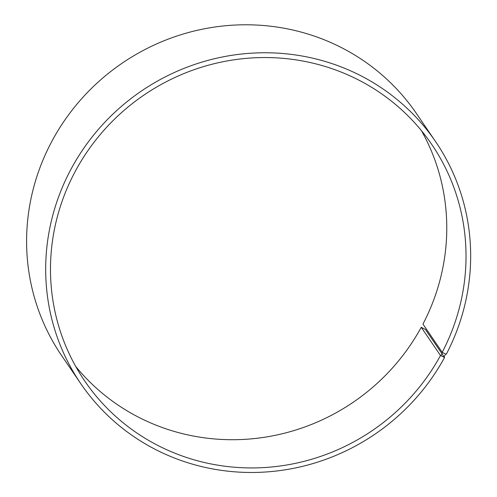 <?xml version="1.0" encoding="UTF-8"?>
<svg xmlns="http://www.w3.org/2000/svg" width="497" height="497" viewBox="0 0 497 497"><rect width="100%" height="100%" fill="white"/><g stroke="black" fill="none" stroke-linecap="round" stroke-linejoin="round"><path stroke-width="0.75" d="M421.481 130.711A209.989 202.925 145.7 0 1 422.953 324.081L442.206 352.305A209.989 202.925 145.7 0 0 431.719 144.397A209.989 202.925 145.7 0 0 143.894 95.107A209.989 202.925 145.7 0 0 84.788 381.081A209.989 202.925 145.7 0 0 440.491 355.51L444.554 357.498L425.463 329.523L421.239 327.293L440.491 355.51M75.78 366.55A209.989 202.925 145.7 0 0 421.239 327.293M442.206 352.305L442.597 352.547L440.882 355.759M442.597 352.547L445.61 354.013L443.864 357.281M445.61 354.013L446.306 354.218A214.76 207.541 145.7 0 0 435.577 141.589A214.76 207.541 145.7 0 0 141.21 91.175A214.76 207.541 145.7 0 0 80.769 383.647A214.76 207.541 145.7 0 0 444.554 357.498M435.577 141.589L416.492 113.608A214.76 207.541 145.7 0 0 122.125 63.2A214.76 207.541 145.7 0 0 61.678 355.672L80.769 383.647"/></g></svg>
